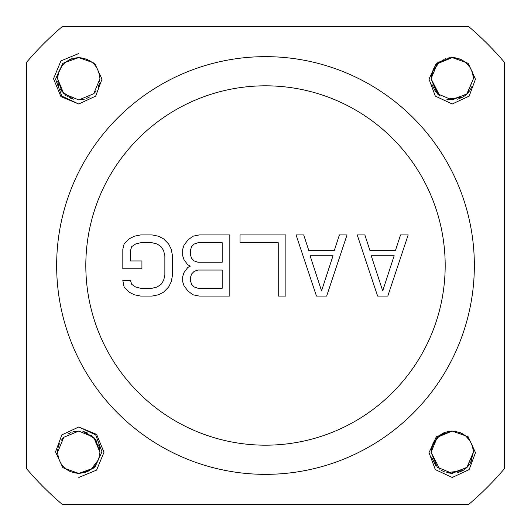 <?xml version="1.0" encoding="UTF-8"?>
<svg xmlns="http://www.w3.org/2000/svg" width="531" height="531" viewBox="0 0 531 531"><rect width="100%" height="100%" fill="white"/><g stroke="black" fill="none" stroke-linecap="round" stroke-linejoin="round"><path stroke-width="0.8" d="M468.667 504.45L62.333 504.45A313.648 313.648 0 0 1 26.55 468.667L26.55 62.333A313.648 313.648 0 0 1 62.333 26.55L468.667 26.55A313.648 313.648 0 0 1 504.45 62.333L504.45 468.667A313.648 313.648 0 0 1 468.667 504.45M78.761 426.997L95.686 434.889L101.985 451.841L94.664 467.731L78.761 473.406L62.857 467.731L55.536 451.848L61.835 434.889L78.761 426.997L96.609 434.391L104.003 452.233L96.609 470.088L78.761 477.482M78.761 104.003L61.835 96.111L55.536 79.159L62.857 63.269L78.761 57.594L94.664 63.269L101.985 79.152L95.686 96.111L78.761 104.003L60.919 96.609L53.518 78.767L60.912 60.912L78.761 53.518M439.874 469.417L431.072 452.239L437.272 437.272L452.239 431.072L468.143 436.747L475.464 452.631L469.165 469.59L452.239 477.482L435.314 469.59L429.015 452.631L436.336 436.747L452.239 431.072L439.953 435.002L432.227 445.336L431.796 446.763M439.874 95.945L431.072 78.761L437.272 63.793L452.239 57.594L468.143 63.269L475.464 79.159L469.165 96.111L452.239 104.003L435.314 96.111L429.015 79.152L436.336 63.269L452.239 57.594L439.953 61.523L432.227 71.858L431.776 73.338M265.5 474.349A208.849 208.849 0 0 0 474.349 265.5A208.849 208.849 0 0 0 265.5 56.651A208.849 208.849 0 0 0 56.651 265.5A208.849 208.849 0 0 0 265.5 474.349M265.5 445.184A179.684 179.684 0 0 1 85.816 265.5A179.684 179.684 0 0 1 265.5 85.816A179.684 179.684 0 0 1 445.184 265.5A179.684 179.684 0 0 1 265.5 445.184M377.607 296.072L387.796 296.072L408.18 234.928L400.533 234.928L395.442 250.539L369.961 250.539L364.863 234.928L357.224 234.928L377.607 296.072M382.698 290.869L371.235 255.743L394.168 255.743L382.698 290.869M316.456 296.072L326.651 296.072L347.028 234.928L339.389 234.928L334.291 250.539L308.816 250.539L303.719 234.928L296.072 234.928L316.456 296.072M321.554 290.869L310.091 255.743L333.017 255.743L321.554 290.869M285.884 296.072L285.884 234.928L240.019 234.928L240.019 242.733L278.237 242.733L278.237 296.072L285.884 296.072M190.337 266.15L187.788 267.451L183.972 272.655L182.697 276.558L182.697 281.762L183.972 285.665L187.788 290.869L192.886 294.771L199.258 296.072L229.83 296.072L229.83 234.928L199.258 234.928L192.886 236.229L187.788 240.131L183.972 245.335L182.697 249.238L182.697 255.743L183.972 259.646L187.788 264.85L190.337 266.15M222.184 288.267L197.983 288.267L194.16 286.966L191.611 284.364L190.337 280.461L190.337 277.859L191.611 273.956L194.16 271.354L197.983 270.053L222.184 270.053L222.184 288.267M190.337 254.442L190.337 250.539L191.611 246.636L194.16 244.034L197.983 242.733L222.184 242.733L222.184 262.248L197.983 262.248L194.16 260.947L191.611 258.345L190.337 254.442M122.82 249.238L122.82 268.752L141.93 268.752L141.93 260.947L130.467 260.947L130.467 250.539L131.734 246.636L135.558 244.034L140.655 242.733L152.118 242.733L157.216 244.034L161.039 246.636L163.588 250.539L164.862 255.743L164.862 275.257L163.588 280.461L161.039 284.364L157.216 286.966L152.118 288.267L140.655 288.267L135.558 286.966L131.734 284.364L130.467 280.461L122.82 280.461L124.095 286.966L129.192 292.169L134.283 294.771L140.655 296.072L152.118 296.072L158.49 294.771L163.588 292.169L168.679 286.966L171.228 281.762L172.502 275.257L172.502 255.743L171.228 249.238L168.679 244.034L163.588 238.831L158.49 236.229L152.118 234.928L140.655 234.928L134.283 236.229L129.192 238.831L124.095 244.034L122.82 249.238M57.594 452.239C58.848 465.096 65.904 472.152 78.761 473.406C91.617 472.152 98.673 465.096 99.928 452.239L93.728 437.272L78.761 431.072L63.793 437.272L57.594 452.239L57.779 449.472M99.841 454.118L99.251 457.549L99.841 454.118M99.118 458.047L95.467 465.236L93.721 467.214M89.069 470.725L85.119 472.431M95.255 438.971L99.928 452.239L95.534 439.329L83.646 431.643M78.588 431.072L73.172 431.822L78.588 431.072M63.919 437.152L61.317 440.245M88.79 470.878L87.894 471.336M87.821 471.369L86.692 471.867M94.531 438.115L84.183 431.776M85.179 472.411L86.726 471.847M59.392 443.704L58.184 447.288M99.748 449.498L99.171 446.631L99.748 449.498M87.27 432.858L82.909 431.484M73.225 431.809L71.844 432.234L73.225 431.809M59.266 443.989L58.257 446.983M99.669 448.947L99.284 447.042L99.669 448.947M99.138 446.505L98.62 444.918L99.138 446.505M96.981 441.46L96.615 440.869L96.981 441.46M91.916 435.659L91.259 435.154L91.916 435.659M70.888 432.592L67.935 434.053L70.882 432.592M58.802 445.197L58.144 447.434M70.358 471.667L69.826 471.428L70.358 471.667M67.185 469.962L64.736 468.09M63.833 467.247L62.718 466.045L63.833 467.247M58.377 457.928L58.284 457.589M58.675 445.562L58.364 446.584M84.967 432.002L84.442 431.849M78.761 473.406L90.867 469.603L98.62 459.561M99.928 78.761C98.673 65.904 91.617 58.848 78.761 57.594C65.904 58.848 58.848 65.904 57.594 78.761L63.793 93.728L78.761 99.928L93.728 93.728L99.928 78.761L99.748 81.528M57.68 76.882L58.271 73.451L57.68 76.882M58.41 72.953L59.253 70.55L58.31 73.298L62.061 65.764M68.459 60.275L70.404 59.313M73.338 99.224L61.988 91.671L57.594 78.761L61.988 91.671L73.086 99.151M78.933 99.928L84.349 99.178L78.933 99.928M98.129 87.296L99.317 83.805M57.773 81.502L58.257 84.024L57.773 81.502M67.105 96.43L67.477 96.669M69.136 97.611L72.428 98.958M93.748 93.708L95.573 91.624M98.255 87.011L99.264 84.017M57.852 82.053L58.244 83.958L57.852 82.053M58.383 84.495L58.901 86.082L58.383 84.495M60.547 89.54L60.906 90.131L60.547 89.54M65.605 95.341L66.269 95.846L65.605 95.341M86.633 98.408L89.593 96.947L86.639 98.408M98.72 85.803L99.363 83.619M87.164 59.333L87.701 59.572L87.164 59.333M90.336 61.038L92.792 62.91M93.688 63.753L94.803 64.955L93.688 63.753M99.151 73.072L99.244 73.411M68.731 60.122L69.627 59.664M69.7 59.631L71.692 58.808M98.846 85.438L99.158 84.416M431.112 450.905L433.82 441.812L431.112 450.905M438.128 436.462L436.216 438.407M442.071 433.674L445.715 432.101L442.071 433.674M447.932 431.517L449.618 431.232M447.022 431.723L452.239 431.072C465.096 432.327 472.152 439.383 473.406 452.239L467.2 467.207L469.457 464.552M457.676 472.696L462.773 470.599L446.75 472.683L452.067 473.406M437.663 467.592L438.168 468.05M431.072 452.239L437.272 467.207L452.239 473.406L467.207 467.207L473.406 452.239L466.716 467.678L450.872 473.36M444.998 472.132L441.546 470.506L444.998 472.132M458.731 432.095L460.954 432.951L458.731 432.095M465.335 435.612L470.2 441.042M473.307 450.208L471.986 444.62L472.756 447.036M473.406 452.239L470.605 462.767M471.906 460.065L470.307 463.264L471.906 460.065M469.669 464.247L465.322 468.88L469.669 464.247M464.598 469.424L463.364 470.247L464.598 469.424M463.311 470.274L462.926 470.512L463.311 470.274M462.82 470.572L457.662 472.696L462.82 470.572M435.626 465.355L431.763 457.616L435.626 465.355M431.225 449.671L431.783 446.797M432.924 443.577L433.104 443.186M450.806 431.119L452.239 431.072M467.127 467.28L464.751 469.311M445.96 432.022L443.75 432.851M469.138 439.489L465.601 435.825M462.289 433.608L459.999 432.546M431.61 447.507L437.325 437.212M453.952 431.139L455.445 431.318M465.355 435.626L467.287 437.352M472.046 444.766L472.749 447.009M431.61 74.028L431.112 77.426L433.82 68.333M435.154 66.269L438.128 62.983M447.932 58.038L449.618 57.76M447.022 58.244L452.239 57.594C465.096 58.848 472.152 65.904 473.406 78.761L466.716 94.206L450.872 99.881M457.676 99.217L462.773 97.12L446.75 99.204L452.213 99.928M437.663 94.113L437.272 93.735M473.406 78.761L467.207 93.728L452.239 99.928L437.272 93.728L431.072 78.761L438.672 95.009M453.952 57.667L455.445 57.839M460.045 59.087L460.954 59.472M461.094 59.538L462.275 60.122M465.335 62.134L470.2 67.57M471.906 86.593L470.307 89.785M469.669 90.774L465.322 95.401M464.598 95.945L463.364 96.768M463.311 96.801L462.926 97.034M462.82 97.093L457.662 99.224M439.801 95.885L437.856 94.292M435.626 91.876L431.763 84.137M431.225 76.198L431.783 73.324M432.924 70.099L433.104 69.714M450.806 57.647L452.239 57.594M467.114 93.821L464.751 95.832M445.96 58.549L443.75 59.372M437.205 63.859L436.216 64.928M473.307 76.729L472.895 74.154M469.138 66.017L467.705 64.311M461.187 59.578L459.461 58.868M469.523 90.98L467.333 93.602M460.331 59.2L460.808 59.406M472.046 71.293L472.63 73.092"/></g></svg>
